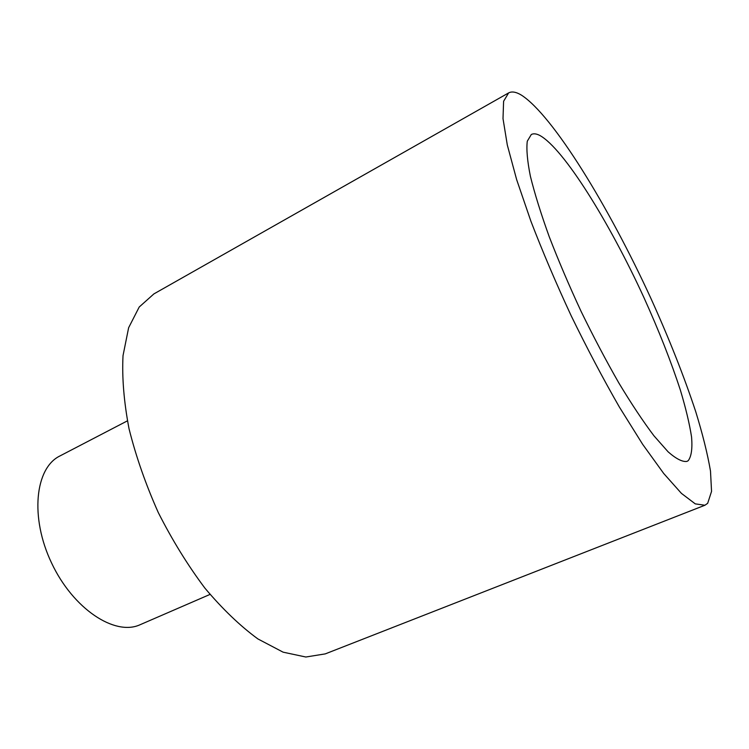 <?xml version="1.0" encoding="UTF-8"?>
<svg xmlns="http://www.w3.org/2000/svg" width="749" height="749" viewBox="0 0 749 749"><rect width="100%" height="100%" fill="white"/><g stroke="black" fill="none" stroke-linecap="round" stroke-linejoin="round"><path stroke-width="1.12" d="M688.219 460.672L686.936 461.412C682.414 462.058 676.141 458.865 668.117 451.834L653.961 435.815C643.176 421.518 631.482 403.926 618.899 383.057C606.081 360.681 593.47 336.76 581.065 311.322C569.137 285.65 558.52 260.783 549.232 236.721C540.965 213.802 534.683 193.635 530.386 176.249C527.315 160.857 526.285 149.173 527.287 141.196L531.303 134.511C533.522 133.341 536.368 133.668 539.851 135.475C563.772 148.695 609.546 222.519 644.084 297.924C658.961 330.805 671.057 361.561 680.392 390.192C685.794 408.168 689.52 423.784 691.57 437.042C692.525 448.576 691.402 456.459 688.219 460.672M521.454 95.151C553.08 115.543 608.843 206.78 650.872 298.327C669.016 338.351 683.968 376.129 695.727 411.65C702.637 434.13 707.562 453.922 710.492 471.046L711.55 491.4L707.674 503.309L704.912 505.247L695.269 503.871L681.431 493.385L663.689 473.452L642.67 444.344L619.386 407.072C603.104 378.713 587.066 348.351 571.281 315.975C556.104 283.319 542.641 251.73 530.901 221.208L516.651 179.629L507.298 144.969L503.01 118.632L503.6 101.274L508.608 92.923C511.857 91.181 516.136 91.921 521.454 95.151M127.396 420.863L59.883 455.982C35.119 467.947 29.717 517.241 51.606 563.07C73.205 609.021 114.878 636.238 139.904 624.806L210.02 594.416M704.912 505.247L325.263 653.886L305.835 657.013L283.094 652.164L257.89 638.925C240.186 625.977 222.528 609.04 204.908 588.134C187.756 565.252 172.223 540.076 158.301 512.597C145.746 484.463 135.99 456.534 129.043 428.793C123.922 401.932 121.909 377.543 123.023 355.644L128.631 327.725L139.211 307.024L153.882 293.917L508.608 92.923"/></g></svg>
